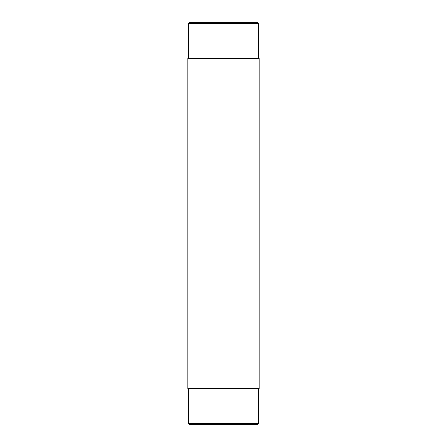 <?xml version="1.0" encoding="UTF-8"?>
<svg xmlns="http://www.w3.org/2000/svg" width="447" height="447" viewBox="0 0 447 447"><rect width="100%" height="100%" fill="white"/><g stroke="black" fill="none" stroke-linecap="round" stroke-linejoin="round"><path stroke-width="0.67" d="M187.824 388.655L259.176 388.655L259.176 58.345L187.824 58.345L187.824 388.655M188.299 23.406L189.36 22.35L257.64 22.35L258.701 23.406L188.299 23.406L188.299 58.345M188.299 423.594L189.36 424.65L257.64 424.65L258.701 423.594L188.299 423.594L188.299 388.655M258.701 388.655L258.701 423.594M258.701 58.345L258.701 23.406"/></g></svg>

